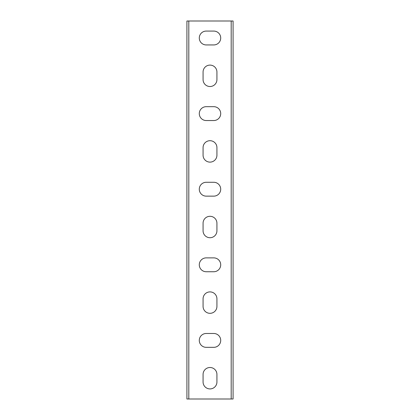 <?xml version="1.0" encoding="UTF-8"?>
<svg xmlns="http://www.w3.org/2000/svg" width="420" height="420" viewBox="0 0 420 420"><rect width="100%" height="100%" fill="white"/><g stroke="black" fill="none" stroke-linecap="round" stroke-linejoin="round"><path stroke-width="0.63" d="M188.806 399L186.916 399L186.916 21L231.194 21L231.194 399L188.806 399L188.806 21M231.194 21L233.084 21L233.084 399L231.194 399M203.07 72.03A6.93 6.93 0 0 1 210 65.1A6.93 6.93 0 0 1 216.93 72.03L216.93 79.59A6.93 6.93 0 0 1 210 86.52A6.93 6.93 0 0 1 203.07 79.59L203.07 72.03M203.07 147.63A6.93 6.93 0 0 1 210 140.7A6.93 6.93 0 0 1 216.93 147.63L216.93 155.19A6.93 6.93 0 0 1 210 162.12A6.93 6.93 0 0 1 203.07 155.19L203.07 147.63M203.07 223.23A6.93 6.93 0 0 1 210 216.3A6.93 6.93 0 0 1 216.93 223.23L216.93 230.79A6.93 6.93 0 0 1 210 237.72A6.93 6.93 0 0 1 203.07 230.79L203.07 223.23M203.07 298.83A6.93 6.93 0 0 1 210 291.9A6.93 6.93 0 0 1 216.93 298.83L216.93 306.39A6.93 6.93 0 0 1 210 313.32A6.93 6.93 0 0 1 203.07 306.39L203.07 298.83M203.07 374.43A6.93 6.93 0 0 1 210 367.5A6.93 6.93 0 0 1 216.93 374.43L216.93 381.99A6.93 6.93 0 0 1 210 388.92A6.93 6.93 0 0 1 203.07 381.99L203.07 374.43M213.78 333.48A6.93 6.93 0 0 1 220.71 340.41A6.93 6.93 0 0 1 213.78 347.34L206.22 347.34A6.93 6.93 0 0 1 199.29 340.41A6.93 6.93 0 0 1 206.22 333.48L213.78 333.48M213.78 257.88A6.93 6.93 0 0 1 220.71 264.81A6.93 6.93 0 0 1 213.78 271.74L206.22 271.74A6.93 6.93 0 0 1 199.29 264.81A6.93 6.93 0 0 1 206.22 257.88L213.78 257.88M213.78 182.28A6.93 6.93 0 0 1 220.71 189.21A6.93 6.93 0 0 1 213.78 196.14L206.22 196.14A6.93 6.93 0 0 1 199.29 189.21A6.93 6.93 0 0 1 206.22 182.28L213.78 182.28M213.78 106.68A6.93 6.93 0 0 1 220.71 113.61A6.93 6.93 0 0 1 213.78 120.54L206.22 120.54A6.93 6.93 0 0 1 199.29 113.61A6.93 6.93 0 0 1 206.22 106.68L213.78 106.68M213.78 31.08A6.93 6.93 0 0 1 220.71 38.01A6.93 6.93 0 0 1 213.78 44.94L206.22 44.94A6.93 6.93 0 0 1 199.29 38.01A6.93 6.93 0 0 1 206.22 31.08L213.78 31.08"/></g></svg>

